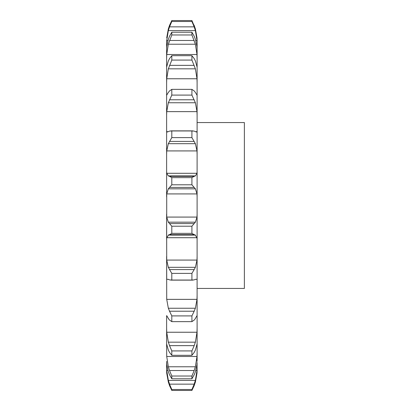 <?xml version="1.0" encoding="UTF-8"?>
<svg xmlns="http://www.w3.org/2000/svg" width="411" height="411" viewBox="0 0 411 411"><rect width="100%" height="100%" fill="white"/><g stroke="black" fill="none" stroke-linecap="round" stroke-linejoin="round"><path stroke-width="0.62" d="M197.1 367.444L197.1 370.26L197.1 367.444M166.619 370.26L166.722 373.152L168.335 382.096L166.722 373.152L166.625 367.444M166.619 367.444L166.619 362.415L166.722 364.444L168.335 371.765L169.527 374.791L171.803 378.788L171.803 376.024L169.527 370.522L194.192 370.522L191.916 376.024L191.916 378.788L194.192 374.791L195.384 371.765L196.997 364.444L197.1 362.415L196.997 370.439L195.384 380.396L168.335 380.396L166.722 370.439L167.894 370.439M197.1 361.428L197.1 40.74L196.997 37.848L195.384 28.904L196.997 37.848M166.619 361.428L166.619 362.415M166.722 356.481L196.997 356.481L195.384 366.776L168.335 366.776L166.722 356.481L166.619 343.873L168.335 350.1L169.527 352.438L171.803 355.32L171.803 350.922L169.527 345.641L194.192 345.641L191.916 350.922L191.916 355.32L194.192 352.438L195.384 350.1L197.1 343.873M166.722 332.237L196.997 332.237L195.384 342.168L168.335 342.168L166.722 332.237L166.619 328.096L166.619 343.873L166.619 315.91M166.722 299.357L196.997 299.357L195.384 308.24L168.335 308.24L166.722 299.357L166.619 256.469L166.722 279.3M166.722 260.076L196.997 260.076L195.384 267.314L168.335 267.314L166.722 260.076L166.619 214.121L166.619 239.819L166.722 237.707L196.997 237.707L197.1 239.819M166.722 217.08L196.997 217.08L195.384 222.176L168.335 222.176L166.722 217.08L166.722 193.92L196.997 193.92L197.1 196.879M166.722 173.293L196.997 173.293L195.384 175.903L168.335 175.903L166.722 173.293L166.619 171.181L166.619 196.879L166.619 130.585L166.619 154.531L166.722 150.924L196.997 150.924L197.1 154.531M168.335 131.643L167.22 132.023L166.722 131.7L166.619 130.585L166.619 95.09L166.619 115.655L166.722 111.643L196.997 111.643L197.1 115.655M166.619 95.09L166.619 67.127L166.619 82.904L166.722 78.763L196.997 78.763L197.1 82.904M168.335 60.9L166.619 67.127L166.619 48.585L166.619 58.506L166.722 54.519L196.997 54.519L197.1 58.506M168.335 39.235L166.722 46.556L166.619 48.585L166.625 43.556M166.619 40.74L166.619 43.556M195.384 382.096L196.997 373.152L197.1 370.26M194.192 385.61L191.916 390.45L191.916 389.505L194.192 384.151L169.527 384.151L171.803 389.505L171.803 390.45L169.527 385.61M194.054 385.96L195.487 381.747M194.054 384.526L195.487 380.021M166.619 366.874L166.722 370.439M196.997 356.481L197.1 352.494M194.054 370.897L195.487 366.401M196.997 332.237L197.1 328.096M194.054 345.99L195.487 341.818M195.384 318.582L194.192 320.071L191.916 321.638L191.916 315.905L194.192 311.214L169.527 311.214L171.803 315.905L171.803 321.638L169.527 320.071L168.335 318.582M195.107 318.854L197.054 315.586M196.997 299.357L197.1 295.345M194.054 311.512L195.487 307.942M196.997 279.3L197.1 280.415M195.384 279.357L194.192 279.896L191.916 280.045L191.916 273.372L194.192 269.58L169.527 269.58L171.803 273.372L171.803 280.045L169.527 279.896L168.335 279.357M195.107 279.362L197.054 279.29M196.997 260.076L197.1 256.469M194.054 269.806L195.487 267.088M194.192 234.65L191.916 233.366L191.916 226.204L194.192 223.584L169.527 223.584L171.803 226.204L171.803 233.366L169.527 234.65L194.192 234.65L195.384 235.097L168.335 235.097L169.527 234.65M195.107 234.84L197.054 237.969M196.997 217.08L197.1 214.121M194.054 223.723L195.487 222.032M191.916 177.634L171.803 177.634L169.527 176.35L194.192 176.35L191.916 177.634L191.916 184.796L195.384 188.824L196.997 193.92M196.997 173.293L197.1 171.181M194.054 176.396L195.487 175.857M194.192 131.104L191.916 130.955L191.916 137.628L195.384 143.686L196.997 150.924M195.384 131.643L196.504 132.023L196.997 131.7L197.1 130.585M194.054 131.052L195.487 131.695M194.192 90.929L191.916 89.362L191.916 95.095L195.384 102.76L196.997 111.643M196.997 95.141L195.384 92.418M194.054 90.78L195.487 92.567M194.192 58.562L191.916 55.68L191.916 60.078L195.384 68.832L196.997 78.763M195.384 60.9L197.1 67.127M194.054 58.326L195.487 61.131M197.1 43.556L196.997 40.561L195.806 40.561M194.192 36.209L191.916 32.212L191.916 34.976L195.384 44.224L196.997 54.519M195.384 39.235L196.997 46.556L197.1 48.585M194.054 35.906L195.487 39.538M166.619 44.126L166.722 40.561L168.335 30.604L169.527 26.849L194.192 26.849L191.916 21.495L191.916 20.55L195.384 28.904M166.722 40.561L167.914 40.561M194.192 26.849L195.384 30.604L196.997 40.561M194.054 25.04L195.487 29.253M197.1 122.555L244.381 122.555L244.381 288.445L197.1 288.445M168.238 381.747L169.666 385.96M168.238 380.021L169.666 384.526M168.238 366.401L169.666 370.897M168.238 341.818L169.666 345.99M166.671 315.586L168.613 318.854M168.238 307.942L169.666 311.512M166.671 279.29L168.613 279.362M168.238 267.088L169.666 269.806M166.671 237.969L168.613 234.84M168.238 222.032L169.666 223.723M166.722 193.92L168.335 188.824L171.803 184.796L171.803 177.634M168.238 175.857L169.666 176.396M166.722 150.924L168.335 143.686L171.803 137.628L171.803 130.955L169.527 131.104M166.722 131.7L168.222 131.7L169.666 131.052M166.722 111.643L168.335 102.76L171.803 95.095L171.803 89.362L169.527 90.929M168.238 92.567L169.666 90.78M166.722 95.141L168.335 92.418M166.722 78.763L168.335 68.832L171.803 60.078L171.803 55.68L169.527 58.562M168.238 61.131L169.666 58.326M166.722 54.519L168.335 44.224L171.803 34.976L171.803 32.212L169.527 36.209M168.238 39.538L169.666 35.906M168.335 28.904L166.722 37.848L168.335 28.904L169.527 25.39L171.803 20.55L171.803 21.495L169.527 26.849M168.238 29.253L169.666 25.04M191.916 389.505L171.803 389.505M191.916 390.45L171.803 390.45M191.916 376.024L171.803 376.024M191.916 378.788L171.803 378.788M191.916 350.922L171.803 350.922M191.916 355.32L171.803 355.32M191.916 315.905L171.803 315.905M191.916 321.638L171.803 321.638M191.916 273.372L171.803 273.372M191.916 280.045L171.803 280.045M191.916 226.204L171.803 226.204M191.916 233.366L171.803 233.366M168.335 188.824L195.384 188.824M191.916 184.796L171.803 184.796M169.527 187.416L194.192 187.416M168.335 143.686L195.384 143.686M191.916 137.628L171.803 137.628M191.916 130.955L171.803 130.955M169.527 141.42L194.192 141.42M168.335 102.76L195.384 102.76M191.916 95.095L171.803 95.095M191.916 89.362L171.803 89.362M169.527 99.786L194.192 99.786M168.335 68.832L195.384 68.832M191.916 60.078L171.803 60.078M191.916 55.68L171.803 55.68M169.527 65.359L194.192 65.359M168.335 44.224L195.384 44.224M191.916 34.976L171.803 34.976M191.916 32.212L171.803 32.212M169.527 40.478L194.192 40.478M168.335 30.604L195.384 30.604M191.916 21.495L171.803 21.495M191.916 20.55L171.803 20.55M195.831 370.439L196.997 370.439M195.502 131.7L196.997 131.7M192.857 280.138L170.868 280.138M192.857 130.862L170.868 130.862"/></g></svg>
